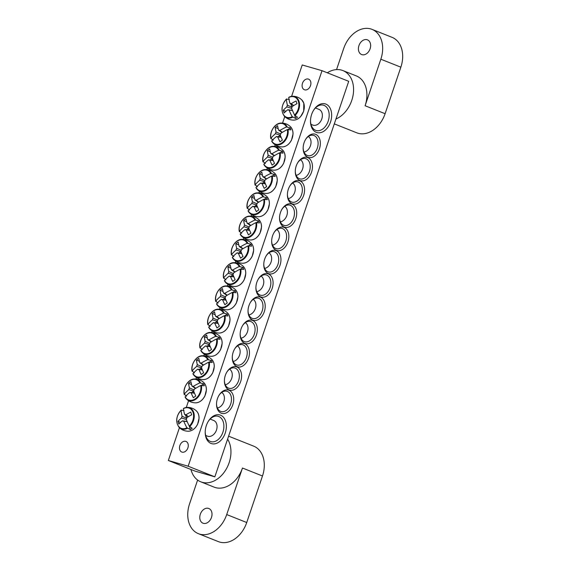 <?xml version="1.0" encoding="UTF-8"?>
<svg xmlns="http://www.w3.org/2000/svg" width="571" height="571" viewBox="0 0 571 571"><rect width="100%" height="100%" fill="white"/><g stroke="black" fill="none" stroke-linecap="round" stroke-linejoin="round"><path stroke-width="0.86" d="M305.528 139.56A10.542 7.159 -73.9 0 1 313.558 135.356A10.542 7.159 -73.9 0 1 317.512 147.468A10.542 7.159 -73.9 0 1 307.705 155.605A10.542 7.159 -73.9 0 1 307.255 155.448A10.542 7.159 -73.9 0 1 303.158 147.761M214.839 476.835L348.71 81.31L322.03 70.69L188.152 466.214L214.839 476.835L195.025 471.111L168.345 460.49L179.437 427.715M186.296 407.451L188.566 400.742M195.917 379.03L196.438 377.481M203.79 355.762L204.318 354.213M211.67 332.493L212.191 330.944M219.542 309.232L220.063 307.683M227.415 285.964L227.943 284.415M235.295 262.696L235.816 261.147M243.167 239.427L243.689 237.886M251.04 216.166L251.568 214.617M258.92 192.898L259.441 191.349M266.793 169.63L267.321 168.081M274.665 146.369L275.193 144.82M282.545 123.1L284.736 116.612M291.595 96.349L302.223 64.966L322.03 70.69M307.862 157.268A12.119 8.237 106.1 0 0 318.961 150.059A12.119 8.237 106.1 0 0 317.169 135.241A12.119 8.237 106.1 0 0 305.692 139.288A12.119 8.237 106.1 0 0 303.151 148.082A12.119 8.237 106.1 0 0 307.862 157.268M299.989 180.536A12.119 8.237 106.1 0 0 311.088 173.327A12.119 8.237 106.1 0 0 309.289 158.51A12.119 8.237 106.1 0 0 297.812 162.557A12.119 8.237 106.1 0 0 295.278 171.343A12.119 8.237 106.1 0 0 299.989 180.536M284.237 227.065A12.119 8.237 106.1 0 0 295.335 219.856A12.119 8.237 106.1 0 0 293.544 205.039A12.119 8.237 106.1 0 0 282.067 209.086A12.119 8.237 106.1 0 0 279.526 217.879A12.119 8.237 106.1 0 0 284.237 227.065M268.491 273.595A12.119 8.237 106.1 0 0 279.583 266.386A12.119 8.237 106.1 0 0 277.791 251.575A12.119 8.237 106.1 0 0 266.314 255.615A12.119 8.237 106.1 0 0 263.773 264.409A12.119 8.237 106.1 0 0 268.491 273.595M236.879 366.996A12.119 8.237 106.1 0 0 226.937 371.949A12.119 8.237 106.1 0 0 224.396 380.736A12.119 8.237 106.1 0 0 231.576 390.314A12.119 8.237 106.1 0 0 241.162 379.751A12.119 8.237 106.1 0 0 236.879 366.996M252.625 320.459A12.119 8.237 106.1 0 0 242.689 325.413A12.119 8.237 106.1 0 0 240.148 334.206A12.119 8.237 106.1 0 0 247.322 343.785A12.119 8.237 106.1 0 0 256.914 333.221A12.119 8.237 106.1 0 0 252.625 320.459M268.377 273.93A12.119 8.237 106.1 0 0 258.442 278.884A12.119 8.237 106.1 0 0 255.901 287.677A12.119 8.237 106.1 0 0 263.074 297.248A12.119 8.237 106.1 0 0 272.667 286.685A12.119 8.237 106.1 0 0 268.377 273.93M220.563 415.188A14.932 10.142 106.1 0 0 208.322 421.291A14.932 10.142 106.1 0 0 205.196 432.119A14.932 10.142 106.1 0 0 214.032 443.917A14.932 10.142 106.1 0 0 225.845 430.905A14.932 10.142 106.1 0 0 220.563 415.188M325.863 104.086A14.932 10.142 106.1 0 0 313.622 110.189A14.932 10.142 106.1 0 0 310.496 121.016A14.932 10.142 106.1 0 0 319.332 132.815A14.932 10.142 106.1 0 0 331.144 119.803A14.932 10.142 106.1 0 0 325.863 104.086M260.504 297.198A12.119 8.237 106.1 0 0 250.562 302.152A12.119 8.237 106.1 0 0 248.028 310.938A12.119 8.237 106.1 0 0 255.201 320.517A12.119 8.237 106.1 0 0 264.787 309.953A12.119 8.237 106.1 0 0 260.504 297.198M244.752 343.728A12.119 8.237 106.1 0 0 234.817 348.681A12.119 8.237 106.1 0 0 232.276 357.475A12.119 8.237 106.1 0 0 239.449 367.053A12.119 8.237 106.1 0 0 249.042 356.482A12.119 8.237 106.1 0 0 244.752 343.728M229 390.257A12.119 8.237 106.1 0 0 219.064 395.211A12.119 8.237 106.1 0 0 216.523 404.004A12.119 8.237 106.1 0 0 223.696 413.582A12.119 8.237 106.1 0 0 233.289 403.019A12.119 8.237 106.1 0 0 229 390.257M276.364 250.334A12.119 8.237 106.1 0 0 287.456 243.125A12.119 8.237 106.1 0 0 285.664 228.307A12.119 8.237 106.1 0 0 274.187 232.354A12.119 8.237 106.1 0 0 271.653 241.14A12.119 8.237 106.1 0 0 276.364 250.334M292.116 203.797A12.119 8.237 106.1 0 0 303.208 196.588A12.119 8.237 106.1 0 0 301.417 181.771A12.119 8.237 106.1 0 0 289.94 185.818A12.119 8.237 106.1 0 0 287.399 194.611A12.119 8.237 106.1 0 0 292.116 203.797M297.648 162.828A10.542 7.159 -73.9 0 1 305.685 158.617A10.542 7.159 -73.9 0 1 309.639 170.729A10.542 7.159 -73.9 0 1 299.832 178.866A10.542 7.159 -73.9 0 1 299.382 178.716A10.542 7.159 -73.9 0 1 295.286 171.022M289.775 186.096A10.542 7.159 -73.9 0 1 297.805 181.885A10.542 7.159 -73.9 0 1 301.759 193.997A10.542 7.159 -73.9 0 1 291.959 202.134A10.542 7.159 -73.9 0 1 291.51 201.984A10.542 7.159 -73.9 0 1 287.406 194.29M281.903 209.364A10.542 7.159 -73.9 0 1 289.932 205.153A10.542 7.159 -73.9 0 1 293.887 217.265A10.542 7.159 -73.9 0 1 284.08 225.402A10.542 7.159 -73.9 0 1 283.63 225.245A10.542 7.159 -73.9 0 1 279.533 217.558M274.023 232.625A10.542 7.159 -73.9 0 1 282.06 228.414A10.542 7.159 -73.9 0 1 286.014 240.527A10.542 7.159 -73.9 0 1 276.207 248.67A10.542 7.159 -73.9 0 1 275.757 248.513A10.542 7.159 -73.9 0 1 271.653 240.819M266.15 255.894A10.542 7.159 -73.9 0 1 274.18 251.683A10.542 7.159 -73.9 0 1 278.134 263.795A10.542 7.159 -73.9 0 1 268.334 271.932A10.542 7.159 -73.9 0 1 267.885 271.782A10.542 7.159 -73.9 0 1 263.781 264.087M218.9 395.489A10.542 7.159 -73.9 0 1 226.93 391.278A10.542 7.159 -73.9 0 1 227.379 391.435A10.542 7.159 -73.9 0 1 230.784 403.726A10.542 7.159 -73.9 0 1 221.077 411.527A10.542 7.159 -73.9 0 1 216.53 403.683M226.773 372.221A10.542 7.159 -73.9 0 1 234.809 368.01A10.542 7.159 -73.9 0 1 235.259 368.167A10.542 7.159 -73.9 0 1 238.657 380.457A10.542 7.159 -73.9 0 1 228.957 388.266A10.542 7.159 -73.9 0 1 224.403 380.414M234.645 348.96A10.542 7.159 -73.9 0 1 242.682 344.748A10.542 7.159 -73.9 0 1 243.132 344.898A10.542 7.159 -73.9 0 1 246.536 357.196A10.542 7.159 -73.9 0 1 236.829 364.997A10.542 7.159 -73.9 0 1 232.283 357.153M242.525 325.691A10.542 7.159 -73.9 0 1 250.555 321.48A10.542 7.159 -73.9 0 1 251.004 321.637A10.542 7.159 -73.9 0 1 254.409 333.928A10.542 7.159 -73.9 0 1 244.702 341.729A10.542 7.159 -73.9 0 1 240.155 333.885M250.398 302.423A10.542 7.159 -73.9 0 1 258.435 298.212A10.542 7.159 -73.9 0 1 258.884 298.369A10.542 7.159 -73.9 0 1 262.282 310.66A10.542 7.159 -73.9 0 1 252.582 318.468A10.542 7.159 -73.9 0 1 248.028 310.617M185.696 441.347A5.696 4.168 111.7 0 1 185.982 441.44A5.696 4.168 111.7 0 1 187.745 448.278A5.696 4.168 111.7 0 1 181.771 452.025A5.696 4.168 111.7 0 1 179.929 445.38A5.696 4.168 111.7 0 1 185.696 441.347M308.326 79.062A5.696 4.168 111.7 0 1 308.604 79.155A5.696 4.168 111.7 0 1 310.374 85.993A5.696 4.168 111.7 0 1 304.393 89.74A5.696 4.168 111.7 0 1 302.551 83.095A5.696 4.168 111.7 0 1 308.326 79.062M258.278 279.162A10.542 7.159 -73.9 0 1 266.307 274.951A10.542 7.159 -73.9 0 1 266.757 275.101A10.542 7.159 -73.9 0 1 270.162 287.399A10.542 7.159 -73.9 0 1 260.455 295.2A10.542 7.159 -73.9 0 1 255.908 287.356M313.443 110.496A13.176 8.95 -73.9 0 1 323.5 105.2A13.176 8.95 -73.9 0 1 324.064 105.392A13.176 8.95 -73.9 0 1 328.318 120.759A13.176 8.95 -73.9 0 1 316.191 130.509A13.176 8.95 -73.9 0 1 310.503 120.667M208.137 421.598A13.176 8.95 -73.9 0 1 218.201 416.302A13.176 8.95 -73.9 0 1 218.764 416.495A13.176 8.95 -73.9 0 1 223.018 431.862A13.176 8.95 -73.9 0 1 210.885 441.611A13.176 8.95 -73.9 0 1 205.203 431.762M168.345 460.49L188.152 466.214M189.665 426.637A11.327 8.294 -68.3 0 0 194.147 414.389A11.327 8.294 -68.3 0 0 187.138 407.373A11.327 8.294 -68.3 0 0 183.562 408.393L183.419 408.629A10.87 7.958 111.7 0 1 193.055 412.505A10.87 7.958 111.7 0 1 189.265 426.109L192.17 428.329A11.855 8.679 111.7 0 1 190.421 429.592L186.938 427.8A10.87 7.958 111.7 0 1 177.296 423.918A10.87 7.958 111.7 0 1 181.093 410.313L184.012 410.421M183.562 408.393L183.419 408.629A35.109 13.361 57.2 0 0 184.64 414.46A3.483 2.548 111.7 0 1 185.91 414.824A35.109 20.242 -15.3 0 1 190.8 412.084A34.638 13.183 57.2 0 0 191.699 414.774A35.109 15.767 158.6 0 0 186.86 417.658A3.483 2.548 111.7 0 1 186.282 419.364A35.109 13.361 57.2 0 0 189.265 426.109M186.938 427.8A35.109 17.837 -129.2 0 1 183.755 421.191A3.483 2.548 111.7 0 1 183.384 421.177A3.483 2.548 111.7 0 1 182.484 420.82A35.109 15.767 158.6 0 0 178.859 424.067A34.638 17.601 -129.2 0 1 177.959 421.384A35.109 20.242 -15.3 0 1 181.535 417.993A3.483 2.548 111.7 0 1 182.113 416.288A35.109 17.837 -129.2 0 1 181.093 410.313L181.292 410.035M189.251 426.073L190.421 429.592M187.188 421.619L183.755 421.191M210.149 419.078L213.661 420.477A8.429 6.174 111.7 0 1 216.281 430.591A8.429 6.174 111.7 0 1 207.43 436.144L205.674 435.445M186.339 419.507L181.535 417.993M182.113 416.288L186.653 418.315A2.398 1.756 111.7 0 1 186.767 418.129M188.109 416.859L184.64 414.46M185.91 414.824L188.409 416.673M182.484 420.82L187.124 421.469M177.959 421.384L180.622 422.404M185.575 415.11L186.653 418.315M294.964 115.535A11.327 8.294 -68.3 0 0 299.454 103.287A11.327 8.294 -68.3 0 0 292.438 96.271A11.327 8.294 -68.3 0 0 288.862 97.291L288.719 97.527A10.87 7.958 111.7 0 1 298.362 101.41A10.87 7.958 111.7 0 1 294.565 115.014L297.47 117.226A11.855 8.679 111.7 0 1 296.613 117.911A11.855 8.679 111.7 0 1 295.728 118.49L292.238 116.698A10.87 7.958 111.7 0 1 282.602 112.822A10.87 7.958 111.7 0 1 286.392 99.218L289.311 99.318M292.238 116.698A35.109 17.837 -129.2 0 1 289.054 110.089A3.483 2.548 111.7 0 1 288.683 110.082A3.483 2.548 111.7 0 1 287.784 109.725A35.109 15.767 158.6 0 0 284.165 112.972A34.638 17.601 -129.2 0 1 283.266 110.282A35.109 20.242 -15.3 0 1 286.835 106.891A3.483 2.548 111.7 0 1 287.413 105.185A35.109 17.837 -129.2 0 1 286.392 99.218L286.599 98.933M287.413 105.185L291.952 107.22A2.398 1.756 111.7 0 1 292.066 107.034M290.882 104.008L291.952 107.22M288.862 97.291L288.719 97.527A35.109 13.361 57.2 0 0 289.94 103.358A3.483 2.548 111.7 0 1 291.21 103.722A35.109 20.242 -15.3 0 1 296.099 100.981A34.638 13.183 57.2 0 0 296.999 103.672A35.109 15.767 158.6 0 0 292.159 106.556A3.483 2.548 111.7 0 1 291.581 108.262A35.109 13.361 57.2 0 0 294.565 115.014M293.408 105.756L289.94 103.358M315.449 107.976L318.968 109.375A8.429 6.174 111.7 0 1 321.958 112.78A8.429 6.174 111.7 0 1 320.131 122.087A8.429 6.174 111.7 0 1 312.73 125.042L310.974 124.342M292.488 110.517L289.054 110.089M287.784 109.725L292.431 110.367M291.21 103.722L293.708 105.571M291.638 108.404L286.835 106.891M283.266 110.282L285.921 111.302M294.55 114.978L295.728 118.49M225.923 279.869L223.661 277.841A10.87 7.958 111.7 0 1 228.935 264.666A10.87 7.958 111.7 0 1 239.249 266.55L243.025 267.492A11.855 8.679 111.7 0 1 243.396 268.434A11.855 8.679 111.7 0 1 243.674 269.448L240.12 269.162A10.87 7.958 111.7 0 1 234.845 282.338A10.87 7.958 111.7 0 1 224.531 280.454L224.482 280.782A11.327 8.294 -68.3 0 0 225.866 282.724A11.327 8.294 -68.3 0 0 236.344 281.953A11.327 8.294 -68.3 0 0 240.755 268.998M240.12 269.162A35.109 15.767 158.6 0 0 233.568 272.945A3.483 2.548 111.7 0 1 232.989 274.651A35.109 13.361 57.2 0 0 235.152 279.697A34.638 15.553 158.6 0 0 232.754 281.432A35.109 17.837 -129.2 0 1 230.47 276.478A3.483 2.548 111.7 0 1 230.092 276.464A3.483 2.548 111.7 0 1 229.199 276.107A35.109 15.767 158.6 0 0 224.531 280.454L224.482 280.782M229.199 276.107L233.625 276.728A2.398 1.756 111.7 0 1 232.968 274.772L230.812 276.335M223.632 278.241L223.661 277.841A35.109 20.242 -15.3 0 1 228.25 273.281A3.483 2.548 111.7 0 1 228.828 271.575A35.109 17.837 -129.2 0 1 227.936 267.028A34.638 19.978 -15.3 0 1 230.334 265.294A35.109 13.361 57.2 0 0 231.348 269.74A3.483 2.548 111.7 0 1 232.618 270.112A35.109 20.242 -15.3 0 1 239.249 266.55M232.968 274.772L228.25 273.281M261.09 276.121A8.429 6.174 111.7 0 1 263.388 284.708A8.429 6.174 111.7 0 1 256.772 291.674M234.824 272.139L231.348 269.74M232.618 270.112L235.116 271.96M228.828 271.575L233.425 273.63M233.903 276.906L230.47 276.478M227.936 267.028L230.934 268.184M243.025 267.492L240.926 269.005M218.051 303.137L215.788 301.103A10.87 7.958 111.7 0 1 221.056 287.927A10.87 7.958 111.7 0 1 231.369 289.818L235.145 290.753A11.855 8.679 111.7 0 1 235.516 291.702A11.855 8.679 111.7 0 1 235.802 292.716L232.247 292.431A10.87 7.958 111.7 0 1 226.972 305.606A10.87 7.958 111.7 0 1 216.659 303.715L216.609 304.05A11.327 8.294 -68.3 0 0 217.994 305.992A11.327 8.294 -68.3 0 0 228.464 305.221A11.327 8.294 -68.3 0 0 232.875 292.266M232.247 292.431A35.109 15.767 158.6 0 0 225.695 296.206A3.483 2.548 111.7 0 1 225.117 297.912A35.109 13.361 57.2 0 0 227.272 302.958A34.638 15.553 158.6 0 0 224.874 304.693A35.109 17.837 -129.2 0 1 222.59 299.739A3.483 2.548 111.7 0 1 222.219 299.732A3.483 2.548 111.7 0 1 221.32 299.375A35.109 15.767 158.6 0 0 216.659 303.715L216.609 304.05M221.32 299.375L225.752 299.989A2.398 1.756 111.7 0 1 225.095 298.033L222.933 299.597M215.759 301.509L215.788 301.103A35.109 20.242 -15.3 0 1 220.37 296.542A3.483 2.548 111.7 0 1 220.948 294.836A35.109 17.837 -129.2 0 1 220.063 290.296A34.638 19.978 -15.3 0 1 222.454 288.562A35.109 13.361 57.2 0 0 223.475 293.009A3.483 2.548 111.7 0 1 224.746 293.38A35.109 20.242 -15.3 0 1 231.369 289.818M225.095 298.033L220.37 296.542M253.21 299.39A8.429 6.174 111.7 0 1 255.515 307.969A8.429 6.174 111.7 0 1 248.899 314.942M226.944 295.407L223.475 293.009M224.746 293.38L227.244 295.221M220.948 294.836L225.545 296.899M226.023 300.168L222.59 299.739M220.063 290.296L223.061 291.453M235.145 290.753L233.054 292.273M210.178 326.405L207.908 324.371A10.87 7.958 111.7 0 1 213.183 311.195A10.87 7.958 111.7 0 1 223.497 313.086L227.272 314.021A11.855 8.679 111.7 0 1 227.643 314.971A11.855 8.679 111.7 0 1 227.929 315.977L224.367 315.692A10.87 7.958 111.7 0 1 219.1 328.867A10.87 7.958 111.7 0 1 208.786 326.983L208.736 327.319A11.327 8.294 -68.3 0 0 210.114 329.253A11.327 8.294 -68.3 0 0 220.592 328.489A11.327 8.294 -68.3 0 0 225.003 315.535M224.367 315.692A35.109 15.767 158.6 0 0 217.815 319.475A3.483 2.548 111.7 0 1 217.244 321.18A35.109 13.361 57.2 0 0 219.4 326.227A34.638 15.553 158.6 0 0 217.001 327.961A35.109 17.837 -129.2 0 1 214.717 323.008A3.483 2.548 111.7 0 1 214.346 323A3.483 2.548 111.7 0 1 213.447 322.644A35.109 15.767 158.6 0 0 208.786 326.983L208.736 327.319M213.447 322.644L217.872 323.257A2.398 1.756 111.7 0 1 217.223 321.302L215.06 322.865M207.88 324.771L207.908 324.371A35.109 20.242 -15.3 0 1 212.498 319.81A3.483 2.548 111.7 0 1 213.076 318.104A35.109 17.837 -129.2 0 1 212.184 313.565A34.638 19.978 -15.3 0 1 214.582 311.823A35.109 13.361 57.2 0 0 215.602 316.277A3.483 2.548 111.7 0 1 216.873 316.641A35.109 20.242 -15.3 0 1 223.497 313.086M217.223 321.302L212.498 319.81M245.337 322.651A8.429 6.174 111.7 0 1 247.636 331.237A8.429 6.174 111.7 0 1 241.019 338.21M219.071 318.675L215.602 316.277M216.873 316.641L219.371 318.49M213.076 318.104L217.672 320.16M218.151 323.436L214.717 323.008M212.184 313.565L215.188 314.721M227.272 314.021L225.174 315.542M202.298 349.666L200.036 347.639A10.87 7.958 111.7 0 1 205.31 334.463A10.87 7.958 111.7 0 1 215.624 336.348L219.4 337.29A11.855 8.679 111.7 0 1 219.771 338.232A11.855 8.679 111.7 0 1 220.049 339.245L216.495 338.96A10.87 7.958 111.7 0 1 211.22 352.136A10.87 7.958 111.7 0 1 200.906 350.251L200.856 350.58A11.327 8.294 -68.3 0 0 202.241 352.521A11.327 8.294 -68.3 0 0 212.719 351.757A11.327 8.294 -68.3 0 0 217.13 338.803M216.495 338.96A35.109 15.767 158.6 0 0 209.942 342.743A3.483 2.548 111.7 0 1 209.364 344.449A35.109 13.361 57.2 0 0 211.527 349.495A34.638 15.553 158.6 0 0 209.129 351.229A35.109 17.837 -129.2 0 1 206.845 346.276A3.483 2.548 111.7 0 1 206.466 346.262A3.483 2.548 111.7 0 1 205.567 345.905A35.109 15.767 158.6 0 0 200.906 350.251L200.856 350.58M205.567 345.905L210 346.526A2.398 1.756 111.7 0 1 209.343 344.57L207.187 346.133M200.007 348.039L200.036 347.639A35.109 20.242 -15.3 0 1 204.625 343.078A3.483 2.548 111.7 0 1 205.203 341.372A35.109 17.837 -129.2 0 1 204.311 336.826A34.638 19.978 -15.3 0 1 206.709 335.091A35.109 13.361 57.2 0 0 207.723 339.545A3.483 2.548 111.7 0 1 208.993 339.909A35.109 20.242 -15.3 0 1 215.624 336.348M209.343 344.57L204.625 343.078M237.465 345.919A8.429 6.174 111.7 0 1 239.763 354.505A8.429 6.174 111.7 0 1 233.146 361.472M211.199 341.943L207.723 339.545M208.993 339.909L211.491 341.758M205.203 341.372L209.8 343.428M210.278 346.704L206.845 346.276M204.311 336.826L207.309 337.982M219.4 337.29L217.301 338.803M194.425 372.934L192.163 370.9A10.87 7.958 111.7 0 1 197.43 357.724A10.87 7.958 111.7 0 1 207.744 359.616L211.52 360.558A11.855 8.679 111.7 0 1 211.891 361.5A11.855 8.679 111.7 0 1 212.176 362.514L208.622 362.228A10.87 7.958 111.7 0 1 203.347 375.404A10.87 7.958 111.7 0 1 193.034 373.513L192.984 373.848A11.327 8.294 -68.3 0 0 194.368 375.789A11.327 8.294 -68.3 0 0 204.839 375.019A11.327 8.294 -68.3 0 0 209.25 362.064M208.622 362.228A35.109 15.767 158.6 0 0 202.07 366.004A3.483 2.548 111.7 0 1 201.492 367.71A35.109 13.361 57.2 0 0 203.647 372.756A34.638 15.553 158.6 0 0 201.249 374.497A35.109 17.837 -129.2 0 1 198.965 369.537A3.483 2.548 111.7 0 1 198.594 369.53A3.483 2.548 111.7 0 1 197.694 369.173A35.109 15.767 158.6 0 0 193.034 373.513L192.984 373.848M197.694 369.173L202.127 369.794A2.398 1.756 111.7 0 1 201.47 367.831L199.308 369.401M192.134 371.307L192.163 370.9A35.109 20.242 -15.3 0 1 196.745 366.339A3.483 2.548 111.7 0 1 197.323 364.633A35.109 17.837 -129.2 0 1 196.431 360.094A34.638 19.978 -15.3 0 1 198.829 358.36A35.109 13.361 57.2 0 0 199.85 362.806A3.483 2.548 111.7 0 1 201.12 363.177A35.109 20.242 -15.3 0 1 207.744 359.616M201.47 367.831L196.745 366.339M229.585 369.187A8.429 6.174 111.7 0 1 231.89 377.766A8.429 6.174 111.7 0 1 225.274 384.74M203.319 365.204L199.85 362.806M201.12 363.177L203.619 365.019M197.323 364.633L201.92 366.696M202.398 369.965L198.965 369.537M196.431 360.094L199.436 361.25M211.52 360.558L209.429 362.071M186.553 396.203L184.283 394.168A10.87 7.958 111.7 0 1 189.558 380.993A10.87 7.958 111.7 0 1 199.871 382.884L203.647 383.819A11.855 8.679 111.7 0 1 204.018 384.768A11.855 8.679 111.7 0 1 204.304 385.775L200.742 385.489A10.87 7.958 111.7 0 1 195.475 398.672A10.87 7.958 111.7 0 1 185.161 396.781L185.111 397.116A11.327 8.294 -68.3 0 0 186.489 399.058A11.327 8.294 -68.3 0 0 196.966 398.287A11.327 8.294 -68.3 0 0 201.377 385.332M200.742 385.489A35.109 15.767 158.6 0 0 194.19 389.272A3.483 2.548 111.7 0 1 193.619 390.978A35.109 13.361 57.2 0 0 195.774 396.024A34.638 15.553 158.6 0 0 193.376 397.759A35.109 17.837 -129.2 0 1 191.092 392.805A3.483 2.548 111.7 0 1 190.721 392.798A3.483 2.548 111.7 0 1 189.822 392.441A35.109 15.767 158.6 0 0 185.161 396.781L185.111 397.116M189.822 392.441L194.247 393.055A2.398 1.756 111.7 0 1 193.598 391.099L191.435 392.662M184.255 394.568L184.283 394.168A35.109 20.242 -15.3 0 1 188.873 389.608A3.483 2.548 111.7 0 1 189.451 387.902A35.109 17.837 -129.2 0 1 188.558 383.362A34.638 19.978 -15.3 0 1 190.957 381.628A35.109 13.361 57.2 0 0 191.977 386.075A3.483 2.548 111.7 0 1 193.248 386.439A35.109 20.242 -15.3 0 1 199.871 382.884M193.598 391.099L188.873 389.608M221.712 392.448A8.429 6.174 111.7 0 1 224.01 401.035A8.429 6.174 111.7 0 1 217.394 408.008M195.446 388.473L191.977 386.075M193.248 386.439L195.746 388.287M189.451 387.902L194.047 389.957M194.525 393.233L191.092 392.805M188.558 383.362L191.563 384.519M203.647 383.819L201.549 385.339M233.803 256.607L231.533 254.573A10.87 7.958 111.7 0 1 236.808 241.397A10.87 7.958 111.7 0 1 247.122 243.282L250.897 244.224A11.855 8.679 111.7 0 1 251.269 245.173A11.855 8.679 111.7 0 1 251.554 246.18L247.992 245.894A10.87 7.958 111.7 0 1 242.725 259.07A10.87 7.958 111.7 0 1 232.411 257.186L232.361 257.514A11.327 8.294 -68.3 0 0 233.739 259.455A11.327 8.294 -68.3 0 0 244.217 258.692A11.327 8.294 -68.3 0 0 248.628 245.737M247.992 245.894A35.109 15.767 158.6 0 0 241.44 249.677A3.483 2.548 111.7 0 1 240.869 251.383A35.109 13.361 57.2 0 0 243.025 256.429A34.638 15.553 158.6 0 0 240.627 258.163A35.109 17.837 -129.2 0 1 238.343 253.21A3.483 2.548 111.7 0 1 237.971 253.203A3.483 2.548 111.7 0 1 237.072 252.846A35.109 15.767 158.6 0 0 232.411 257.186L232.361 257.514M237.072 252.846L241.497 253.46A2.398 1.756 111.7 0 1 240.848 251.504L238.685 253.067M231.505 254.973L231.533 254.573A35.109 20.242 -15.3 0 1 236.123 250.012A3.483 2.548 111.7 0 1 236.701 248.306A35.109 17.837 -129.2 0 1 235.809 243.767A34.638 19.978 -15.3 0 1 238.207 242.025A35.109 13.361 57.2 0 0 239.228 246.479A3.483 2.548 111.7 0 1 240.498 246.843A35.109 20.242 -15.3 0 1 247.122 243.282M240.848 251.504L236.123 250.012M268.962 252.853A8.429 6.174 111.7 0 1 271.261 261.439A8.429 6.174 111.7 0 1 264.644 268.413M242.696 248.877L239.228 246.479M240.498 246.843L242.996 248.692M236.701 248.306L241.297 250.362M241.776 253.638L238.343 253.21M235.809 243.767L238.814 244.916M250.897 244.224L248.799 245.744M241.676 233.339L239.413 231.305A10.87 7.958 111.7 0 1 244.681 218.129A10.87 7.958 111.7 0 1 254.994 220.021L258.77 220.956A11.855 8.679 111.7 0 1 259.141 221.905A11.855 8.679 111.7 0 1 259.427 222.911L255.872 222.633A10.87 7.958 111.7 0 1 250.598 235.809A10.87 7.958 111.7 0 1 240.284 233.917L240.234 234.253A11.327 8.294 -68.3 0 0 241.619 236.194A11.327 8.294 -68.3 0 0 252.089 235.423A11.327 8.294 -68.3 0 0 256.5 222.469M255.872 222.633A35.109 15.767 158.6 0 0 249.32 226.409A3.483 2.548 111.7 0 1 248.742 228.115A35.109 13.361 57.2 0 0 250.897 233.161A34.638 15.553 158.6 0 0 248.499 234.895A35.109 17.837 -129.2 0 1 246.215 229.942A3.483 2.548 111.7 0 1 245.844 229.935A3.483 2.548 111.7 0 1 244.945 229.578A35.109 15.767 158.6 0 0 240.284 233.917L240.234 234.253M244.945 229.578L249.377 230.192A2.398 1.756 111.7 0 1 248.72 228.236L246.558 229.799M239.385 231.705L239.413 231.305A35.109 20.242 -15.3 0 1 243.995 226.744A3.483 2.548 111.7 0 1 244.574 225.038A35.109 17.837 -129.2 0 1 243.689 220.499A34.638 19.978 -15.3 0 1 246.08 218.764A35.109 13.361 57.2 0 0 247.1 223.211A3.483 2.548 111.7 0 1 248.371 223.582A35.109 20.242 -15.3 0 1 254.994 220.021M248.72 228.236L243.995 226.744M276.835 229.585A8.429 6.174 111.7 0 1 279.14 238.171A8.429 6.174 111.7 0 1 272.524 245.145M250.569 225.609L247.1 223.211M248.371 223.582L250.869 225.424M244.574 225.038L249.17 227.101M249.648 230.37L246.215 229.942M243.689 220.499L246.686 221.655M258.77 220.956L256.679 222.476M249.548 210.071L247.286 208.044A10.87 7.958 111.7 0 1 252.56 194.868A10.87 7.958 111.7 0 1 262.874 196.752L266.65 197.694A11.855 8.679 111.7 0 1 267.021 198.637A11.855 8.679 111.7 0 1 267.299 199.65L263.745 199.365A10.87 7.958 111.7 0 1 258.47 212.54A10.87 7.958 111.7 0 1 248.157 210.649L248.107 210.985A11.327 8.294 -68.3 0 0 249.491 212.926A11.327 8.294 -68.3 0 0 259.969 212.155A11.327 8.294 -68.3 0 0 264.38 199.2M263.745 199.365A35.109 15.767 158.6 0 0 257.193 203.148A3.483 2.548 111.7 0 1 256.615 204.846A35.109 13.361 57.2 0 0 258.777 209.892A34.638 15.553 158.6 0 0 256.379 211.634A35.109 17.837 -129.2 0 1 254.095 206.681A3.483 2.548 111.7 0 1 253.717 206.666A3.483 2.548 111.7 0 1 252.825 206.309A35.109 15.767 158.6 0 0 248.157 210.649L248.107 210.985M252.825 206.309L257.25 206.93A2.398 1.756 111.7 0 1 256.593 204.975L254.438 206.538M247.257 208.444L247.286 208.044A35.109 20.242 -15.3 0 1 251.875 203.476A3.483 2.548 111.7 0 1 252.453 201.777A35.109 17.837 -129.2 0 1 251.561 197.231A34.638 19.978 -15.3 0 1 253.959 195.496A35.109 13.361 57.2 0 0 254.973 199.943A3.483 2.548 111.7 0 1 256.243 200.314A35.109 20.242 -15.3 0 1 262.874 196.752M256.593 204.975L251.875 203.476M284.715 206.324A8.429 6.174 111.7 0 1 287.013 214.91A8.429 6.174 111.7 0 1 280.397 221.876M258.449 202.341L254.973 199.943M256.243 200.314L258.742 202.163M252.453 201.777L257.05 203.833M257.528 207.109L254.095 206.681M251.561 197.231L254.566 198.387M266.65 197.694L264.551 199.208M257.428 186.81L255.158 184.776A10.87 7.958 111.7 0 1 260.433 171.6A10.87 7.958 111.7 0 1 270.747 173.484L274.523 174.426A11.855 8.679 111.7 0 1 274.894 175.376A11.855 8.679 111.7 0 1 275.179 176.382L271.618 176.096A10.87 7.958 111.7 0 1 266.35 189.272A10.87 7.958 111.7 0 1 256.036 187.388L255.986 187.716A11.327 8.294 -68.3 0 0 257.364 189.658A11.327 8.294 -68.3 0 0 267.842 188.894A11.327 8.294 -68.3 0 0 272.253 175.939M271.618 176.096A35.109 15.767 158.6 0 0 265.072 179.879A3.483 2.548 111.7 0 1 264.494 181.585A35.109 13.361 57.2 0 0 266.65 186.631A34.638 15.553 158.6 0 0 264.252 188.366A35.109 17.837 -129.2 0 1 261.968 183.412A3.483 2.548 111.7 0 1 261.597 183.398A3.483 2.548 111.7 0 1 260.697 183.048A35.109 15.767 158.6 0 0 256.036 187.388L255.986 187.716M260.697 183.048L265.122 183.662A2.398 1.756 111.7 0 1 264.473 181.706L262.31 183.27M255.137 185.175L255.158 184.776A35.109 20.242 -15.3 0 1 259.748 180.215A3.483 2.548 111.7 0 1 260.326 178.509A35.109 17.837 -129.2 0 1 259.434 173.969A34.638 19.978 -15.3 0 1 261.832 172.228A35.109 13.361 57.2 0 0 262.853 176.682A3.483 2.548 111.7 0 1 264.123 177.046A35.109 20.242 -15.3 0 1 270.747 173.484M264.473 181.706L259.748 180.215M292.588 183.055A8.429 6.174 111.7 0 1 294.893 191.642A8.429 6.174 111.7 0 1 288.269 198.608M266.322 179.08L262.853 176.682M264.123 177.046L266.621 178.894M260.326 178.509L264.923 180.564M265.401 183.841L261.968 183.412M259.434 173.969L262.439 175.119M274.523 174.426L272.424 175.947M265.301 163.542L263.038 161.507A10.87 7.958 111.7 0 1 268.306 148.332A10.87 7.958 111.7 0 1 278.619 150.223L282.395 151.158A11.855 8.679 111.7 0 1 282.766 152.107A11.855 8.679 111.7 0 1 283.052 153.114L279.497 152.828A10.87 7.958 111.7 0 1 274.223 166.011A10.87 7.958 111.7 0 1 263.909 164.12L263.859 164.455A11.327 8.294 -68.3 0 0 265.244 166.397A11.327 8.294 -68.3 0 0 275.714 165.626A11.327 8.294 -68.3 0 0 280.125 152.671M279.497 152.828A35.109 15.767 158.6 0 0 272.945 156.611A3.483 2.548 111.7 0 1 272.367 158.317A35.109 13.361 57.2 0 0 274.523 163.363A34.638 15.553 158.6 0 0 272.131 165.098A35.109 17.837 -129.2 0 1 269.84 160.144A3.483 2.548 111.7 0 1 269.469 160.137A3.483 2.548 111.7 0 1 268.57 159.78A35.109 15.767 158.6 0 0 263.909 164.12L263.859 164.455M268.57 159.78L273.002 160.394A2.398 1.756 111.7 0 1 272.346 158.438L270.183 160.001M263.01 161.907L263.038 161.507A35.109 20.242 -15.3 0 1 267.628 156.946A3.483 2.548 111.7 0 1 268.199 155.241A35.109 17.837 -129.2 0 1 267.314 150.701A34.638 19.978 -15.3 0 1 269.705 148.967A35.109 13.361 57.2 0 0 270.725 153.413A3.483 2.548 111.7 0 1 271.996 153.777A35.109 20.242 -15.3 0 1 278.619 150.223M272.346 158.438L267.628 156.946M300.46 159.787A8.429 6.174 111.7 0 1 302.766 168.374A8.429 6.174 111.7 0 1 296.149 175.347M274.194 155.812L270.725 153.413M271.996 153.777L274.494 155.626M268.199 155.241L272.795 157.303M273.273 160.572L269.84 160.144M267.314 150.701L270.311 151.857M282.395 151.158L280.304 152.678M273.174 140.273L270.911 138.246A10.87 7.958 111.7 0 1 276.186 125.063A10.87 7.958 111.7 0 1 286.499 126.955L290.275 127.897A11.855 8.679 111.7 0 1 290.646 128.839A11.855 8.679 111.7 0 1 290.925 129.853L287.37 129.567A10.87 7.958 111.7 0 1 282.095 142.743A10.87 7.958 111.7 0 1 271.782 140.851L271.732 141.187A11.327 8.294 -68.3 0 0 273.116 143.128A11.327 8.294 -68.3 0 0 283.594 142.357A11.327 8.294 -68.3 0 0 288.005 129.403M287.37 129.567A35.109 15.767 158.6 0 0 280.818 133.343A3.483 2.548 111.7 0 1 280.24 135.049A35.109 13.361 57.2 0 0 282.402 140.095A34.638 15.553 158.6 0 0 280.004 141.836A35.109 17.837 -129.2 0 1 277.72 136.883A3.483 2.548 111.7 0 1 277.342 136.869A3.483 2.548 111.7 0 1 276.45 136.512A35.109 15.767 158.6 0 0 271.782 140.851L271.732 141.187M276.45 136.512L280.875 137.133A2.398 1.756 111.7 0 1 280.218 135.17L278.063 136.74M270.882 138.646L270.911 138.246A35.109 20.242 -15.3 0 1 275.5 133.678A3.483 2.548 111.7 0 1 276.079 131.972A35.109 17.837 -129.2 0 1 275.186 127.433A34.638 19.978 -15.3 0 1 277.585 125.699A35.109 13.361 57.2 0 0 278.598 130.145A3.483 2.548 111.7 0 1 279.869 130.516A35.109 20.242 -15.3 0 1 286.499 126.955M280.218 135.17L275.5 133.678M308.34 136.526A8.429 6.174 111.7 0 1 310.638 145.105A8.429 6.174 111.7 0 1 304.022 152.079M282.074 132.543L278.598 130.145M279.869 130.516L282.374 132.358M276.079 131.972L280.675 134.035M281.153 137.304L277.72 136.883M275.186 127.433L278.191 128.589M290.275 127.897L288.177 129.41M211.47 517.447A7.901 5.789 -68.3 0 0 208.822 508.497A7.901 5.789 -68.3 0 0 200.521 513.7A7.901 5.789 -68.3 0 0 202.976 523.186A7.901 5.789 -68.3 0 0 211.47 517.447M190.957 469.49A26.352 19.293 -68.3 0 0 200.814 481.831L214.154 487.142A26.352 19.293 -68.3 0 0 242.468 468.027L226.716 514.557A26.352 19.293 111.7 0 1 198.401 533.678A26.352 19.293 111.7 0 1 189.572 503.829L197.616 480.054M228.6 436.173L253.652 446.144A26.352 19.293 111.7 0 1 262.482 475.993L242.468 468.027M200.814 481.831A26.352 19.293 -68.3 0 0 225.574 470.218A26.352 19.293 -68.3 0 0 227.601 439.128M198.401 533.678L218.415 541.636A26.352 19.293 -68.3 0 0 246.729 522.522L262.482 475.993M358.952 45.587A7.901 5.789 -68.3 0 0 361.6 54.538A7.901 5.789 -68.3 0 0 369.901 49.334A7.901 5.789 -68.3 0 0 367.446 39.849A7.901 5.789 -68.3 0 0 358.952 45.587M334.306 123.871L356.789 132.822A26.352 19.293 111.7 0 0 385.104 113.708L365.097 105.742A26.352 19.293 -68.3 0 0 356.268 75.893L342.921 70.583A26.352 19.293 -68.3 0 0 327.283 72.781M335.948 119.018A26.352 19.293 -68.3 0 0 351.757 100.432A26.352 19.293 -68.3 0 0 342.921 70.583M365.097 105.742L380.843 59.213A26.352 19.293 111.7 0 0 372.014 29.364A26.352 19.293 111.7 0 0 343.699 48.478L336.555 69.598M385.104 113.708L400.856 67.171A26.352 19.293 -68.3 0 0 392.027 37.322L372.014 29.364M196.467 410.992A11.37 8.329 111.7 0 1 197.944 423.297A11.37 8.329 111.7 0 1 188.423 431.219C192.234 430.962 195.289 428.671 197.573 424.332L199.072 418.222C199.086 415.167 198.223 412.754 196.467 410.992C193.847 408.529 190.735 407.323 187.138 407.373L183.484 408.401M181.157 410.092C175.982 416.216 175.318 421.998 179.151 427.436A11.327 8.294 -68.3 0 0 187.402 428.279M303.751 103.144A11.37 8.329 111.7 0 1 298.604 118.361A11.37 8.329 111.7 0 1 293.722 120.124C296.206 120.046 298.49 118.889 300.582 116.655L303.686 111.188L303.808 103.23L301.774 99.889A11.37 8.329 111.7 0 1 303.751 103.144M286.456 98.99C281.289 105.114 280.618 110.895 284.458 116.334A11.327 8.294 -68.3 0 0 292.702 117.176M243.182 266.279A11.37 8.329 111.7 0 1 245.159 269.533A11.37 8.329 111.7 0 1 243.61 280.718A11.37 8.329 111.7 0 1 235.131 286.506C238.949 286.249 241.997 283.958 244.288 279.619L245.78 273.509C245.801 270.447 244.938 268.042 243.182 266.279C240.562 263.816 237.45 262.61 233.853 262.66C227.893 262.517 222.012 271.346 223.568 278.113M239.899 266.457A11.327 8.294 -68.3 0 0 233.853 262.66M235.309 289.54A11.37 8.329 111.7 0 1 237.286 292.795A11.37 8.329 111.7 0 1 235.73 303.986A11.37 8.329 111.7 0 1 227.258 309.775C231.077 309.518 234.124 307.219 236.415 302.887L237.907 296.777C237.929 293.715 237.058 291.303 235.309 289.54C232.683 287.077 229.571 285.871 225.973 285.928C220.021 285.778 214.139 294.615 215.695 301.381M232.026 289.725A11.327 8.294 -68.3 0 0 225.973 285.928M227.429 312.808A11.37 8.329 111.7 0 1 229.414 316.063A11.37 8.329 111.7 0 1 227.858 327.247A11.37 8.329 111.7 0 1 219.378 333.043C223.197 332.786 226.252 330.488 228.536 326.148L230.034 320.038C230.049 316.984 229.185 314.571 227.429 312.808C224.81 310.346 221.698 309.139 218.101 309.189C212.141 309.047 206.267 317.876 207.815 324.642M224.153 312.994A11.327 8.294 -68.3 0 0 218.101 309.189M219.557 336.076A11.37 8.329 111.7 0 1 221.534 339.331A11.37 8.329 111.7 0 1 219.985 350.515A11.37 8.329 111.7 0 1 211.506 356.304C215.324 356.047 218.372 353.756 220.663 349.416L222.155 343.307C222.176 340.252 221.305 337.839 219.557 336.076C216.937 333.614 213.825 332.408 210.221 332.458C204.268 332.315 198.387 341.144 199.943 347.91M216.273 336.255A11.327 8.294 -68.3 0 0 210.221 332.458M211.684 359.345A11.37 8.329 111.7 0 1 213.661 362.592A11.37 8.329 111.7 0 1 212.105 373.784A11.37 8.329 111.7 0 1 203.633 379.572C207.444 379.315 210.499 377.017 212.783 372.685L214.282 366.575C214.303 363.513 213.433 361.108 211.684 359.345C209.057 356.875 205.945 355.669 202.348 355.726C196.395 355.583 190.514 364.412 192.07 371.179M208.401 359.523A11.327 8.294 -68.3 0 0 202.348 355.726M203.804 382.606A11.37 8.329 111.7 0 1 205.788 385.86A11.37 8.329 111.7 0 1 204.232 397.045A11.37 8.329 111.7 0 1 195.753 402.84C199.572 402.584 202.626 400.285 204.91 395.946L206.409 389.836C206.424 386.781 205.56 384.369 203.804 382.606C201.185 380.143 198.073 378.937 194.475 378.987C188.516 378.844 182.641 387.673 184.19 394.44M200.528 382.791A11.327 8.294 -68.3 0 0 194.475 378.987M251.054 243.01A11.37 8.329 111.7 0 1 253.039 246.265A11.37 8.329 111.7 0 1 251.483 257.45A11.37 8.329 111.7 0 1 243.01 263.238C246.822 262.988 249.877 260.69 252.161 256.35L253.66 250.241C253.674 247.186 252.81 244.773 251.054 243.01C248.435 240.548 245.323 239.342 241.726 239.392C235.766 239.249 229.892 248.078 231.441 254.844M247.778 243.196A11.327 8.294 -68.3 0 0 241.726 239.392M258.934 219.742A11.37 8.329 111.7 0 1 260.911 222.997A11.37 8.329 111.7 0 1 259.355 234.181A11.37 8.329 111.7 0 1 250.883 239.977C254.702 239.72 257.749 237.422 260.041 233.082L261.532 226.98C261.554 223.918 260.683 221.505 258.934 219.742C256.308 217.28 253.203 216.074 249.598 216.131C243.646 215.981 237.764 224.817 239.32 231.583M255.651 219.928A11.327 8.294 -68.3 0 0 249.598 216.131M266.807 196.481A11.37 8.329 111.7 0 1 268.791 199.736A11.37 8.329 111.7 0 1 267.235 210.92A11.37 8.329 111.7 0 1 258.756 216.709C262.574 216.452 265.622 214.161 267.913 209.821L269.405 203.711C269.426 200.649 268.563 198.244 266.807 196.481C264.187 194.012 261.075 192.812 257.478 192.862C251.518 192.72 245.637 201.549 247.193 208.315M263.524 196.66A11.327 8.294 -68.3 0 0 257.478 192.862M274.68 173.213A11.37 8.329 111.7 0 1 276.664 176.468A11.37 8.329 111.7 0 1 275.108 187.652A11.37 8.329 111.7 0 1 266.636 193.441C270.447 193.191 273.502 190.892 275.786 186.553L277.285 180.443C277.299 177.388 276.435 174.976 274.68 173.213C272.06 170.75 268.948 169.544 265.351 169.594C259.398 169.451 253.517 178.28 255.066 185.047M271.403 173.391A11.327 8.294 -68.3 0 0 265.351 169.594M282.559 149.945A11.37 8.329 111.7 0 1 284.536 153.199A11.37 8.329 111.7 0 1 282.98 164.384A11.37 8.329 111.7 0 1 274.508 170.179C278.327 169.922 281.375 167.624 283.666 163.285L285.157 157.182C285.179 154.12 284.308 151.708 282.559 149.945C279.933 147.482 276.828 146.276 273.224 146.326C267.271 146.183 261.39 155.012 262.945 161.779M279.276 150.13A11.327 8.294 -68.3 0 0 273.224 146.326M290.432 126.683A11.37 8.329 111.7 0 1 292.416 129.931A11.37 8.329 111.7 0 1 290.86 141.123A11.37 8.329 111.7 0 1 282.381 146.911C286.199 146.654 289.247 144.356 291.538 140.023L293.037 133.914C293.051 130.852 292.188 128.446 290.432 126.683C287.813 124.214 284.701 123.008 281.103 123.065C275.143 122.922 269.269 131.751 270.818 138.517M287.149 126.862A11.327 8.294 -68.3 0 0 281.103 123.065M246.729 522.522L226.716 514.557M400.856 67.171L380.843 59.213M179.151 427.436C181.728 429.949 184.818 431.212 188.423 431.219M288.79 97.298L292.438 96.271C296.042 96.221 299.147 97.427 301.774 99.889M284.458 116.334C287.035 118.847 290.118 120.11 293.722 120.124M224.446 280.739L225.866 282.724C228.443 285.236 231.533 286.492 235.131 286.506M216.573 304L217.994 305.992C220.57 308.497 223.654 309.76 227.258 309.775M208.693 327.269L210.114 329.253C212.69 331.765 215.781 333.029 219.378 333.043M200.821 350.537L202.241 352.521C204.818 355.034 207.908 356.297 211.506 356.304M192.948 373.798L194.368 375.789C196.945 378.295 200.028 379.558 203.633 379.572M185.068 397.066L186.489 399.058C189.065 401.563 192.156 402.826 195.753 402.84M232.318 257.471L233.739 259.455C236.315 261.968 239.406 263.231 243.01 263.238M240.198 234.203L241.619 236.194C244.195 238.699 247.279 239.963 250.883 239.977M248.071 210.935L249.491 212.926C252.068 215.438 255.158 216.695 258.756 216.709M255.944 187.673L257.364 189.658C259.941 192.17 263.031 193.433 266.636 193.441M263.823 164.405L265.244 166.397C267.82 168.902 270.904 170.165 274.508 170.179M271.696 141.137L273.116 143.128C275.693 145.641 278.784 146.897 282.381 146.911"/></g></svg>
